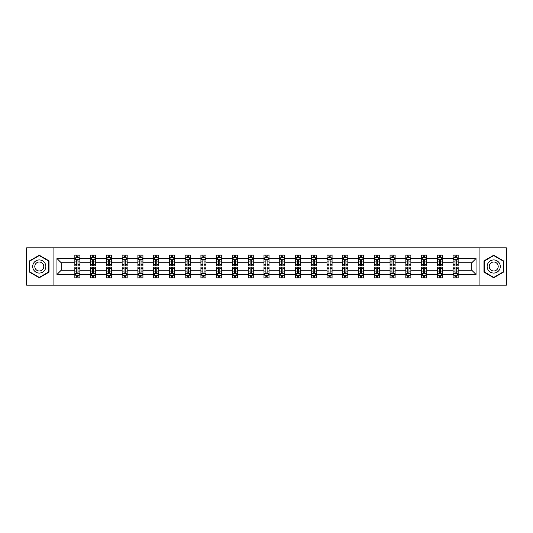 <?xml version="1.0" encoding="UTF-8"?>
<svg xmlns="http://www.w3.org/2000/svg" width="533" height="533" viewBox="0 0 533 533"><rect width="100%" height="100%" fill="white"/><g stroke="black" fill="none" stroke-linecap="round" stroke-linejoin="round"><path stroke-width="0.8" d="M479.933 285.188L506.35 285.188L506.35 247.812L479.933 247.812L479.933 285.188L53.067 285.188L53.067 247.812L26.65 247.812L26.65 285.188L53.067 285.188M458.16 274.482L458.16 270.238L471.798 270.238L476.042 274.482L458.16 274.482L458.16 277.866L456.241 277.866L456.241 275.288M479.933 247.812L53.067 247.812M453.103 274.482L442.397 274.482L442.397 270.238L453.103 270.238L453.103 277.866L458.16 277.866L458.16 275.168L457.207 275.168M442.397 274.482L442.397 277.866L440.478 277.866L440.478 275.288M437.346 274.482L426.633 274.482L426.633 270.238L437.346 270.238L437.346 277.866L442.397 277.866L442.397 275.168L441.444 275.168M426.633 274.482L426.633 277.866L424.714 277.866L424.714 275.288M421.583 274.482L410.876 274.482L410.876 270.238L421.583 270.238L421.583 277.866L426.633 277.866L426.633 275.168L425.687 275.168M410.876 274.482L410.876 277.866L408.958 277.866L408.958 275.288M405.826 274.482L395.113 274.482L395.113 270.238L405.826 270.238L405.826 277.866L410.876 277.866L410.876 275.168L409.924 275.168M395.113 274.482L395.113 277.866L393.194 277.866L393.194 275.288M390.063 274.482L379.356 274.482L379.356 270.238L390.063 270.238L390.063 277.866L395.113 277.866L395.113 275.168L394.167 275.168M379.356 274.482L379.356 277.866L377.431 277.866L377.431 275.288M374.299 274.482L363.593 274.482L363.593 270.238L374.299 270.238L374.299 277.866L379.356 277.866L379.356 275.168L378.403 275.168M363.593 274.482L363.593 277.866L361.674 277.866L361.674 275.288M358.542 274.482L347.829 274.482L347.829 270.238L358.542 270.238L358.542 277.866L363.593 277.866L363.593 275.168L362.64 275.168M347.829 274.482L347.829 277.866L345.91 277.866L345.91 275.288M342.779 274.482L332.072 274.482L332.072 270.238L342.779 270.238L342.779 277.866L347.829 277.866L347.829 275.168L346.883 275.168M332.072 274.482L332.072 277.866L330.147 277.866L330.147 275.288M327.015 274.482L316.309 274.482L316.309 270.238L327.015 270.238L327.015 277.866L332.072 277.866L332.072 275.168L331.12 275.168M316.309 274.482L316.309 277.866L314.39 277.866L314.39 275.288M311.259 274.482L300.545 274.482L300.545 270.238L311.259 270.238L311.259 277.866L316.309 277.866L316.309 275.168L315.356 275.168M300.545 274.482L300.545 277.866L298.627 277.866L298.627 275.288M295.495 274.482L284.789 274.482L284.789 270.238L295.495 270.238L295.495 277.866L300.545 277.866L300.545 275.168L299.599 275.168M284.789 274.482L284.789 277.866L282.87 277.866L282.87 275.288M279.738 274.482L269.025 274.482L269.025 270.238L279.738 270.238L279.738 277.866L284.789 277.866L284.789 275.168L283.836 275.168M269.025 274.482L269.025 277.866L267.106 277.866L267.106 275.288M263.975 274.482L253.262 274.482L253.262 270.238L263.975 270.238L263.975 277.866L269.025 277.866L269.025 275.168L268.079 275.168M253.262 274.482L253.262 277.866L251.343 277.866L251.343 275.288M248.211 274.482L237.505 274.482L237.505 270.238L248.211 270.238L248.211 277.866L253.262 277.866L253.262 275.168L252.316 275.168M237.505 274.482L237.505 277.866L235.586 277.866L235.586 275.288M232.455 274.482L221.741 274.482L221.741 270.238L232.455 270.238L232.455 277.866L237.505 277.866L237.505 275.168L236.552 275.168M221.741 274.482L221.741 277.866L219.823 277.866L219.823 275.288M216.691 274.482L205.985 274.482L205.985 270.238L216.691 270.238L216.691 277.866L221.741 277.866L221.741 275.168L220.795 275.168M205.985 274.482L205.985 277.866L204.059 277.866L204.059 275.288M200.928 274.482L190.221 274.482L190.221 270.238L200.928 270.238L200.928 277.866L205.985 277.866L205.985 275.168L205.032 275.168M190.221 274.482L190.221 277.866L188.302 277.866L188.302 275.288M185.171 274.482L174.458 274.482L174.458 270.238L185.171 270.238L185.171 277.866L190.221 277.866L190.221 275.168L189.268 275.168M174.458 274.482L174.458 277.866L172.539 277.866L172.539 275.288M169.407 274.482L158.701 274.482L158.701 270.238L169.407 270.238L169.407 277.866L174.458 277.866L174.458 275.168L173.511 275.168M158.701 274.482L158.701 277.866L156.782 277.866L156.782 275.288M153.644 274.482L142.937 274.482L142.937 270.238L153.644 270.238L153.644 277.866L158.701 277.866L158.701 275.168L157.748 275.168M142.937 274.482L142.937 277.866L141.018 277.866L141.018 275.288M137.887 274.482L127.174 274.482L127.174 270.238L137.887 270.238L137.887 277.866L142.937 277.866L142.937 275.168L141.991 275.168M127.174 274.482L127.174 277.866L125.255 277.866L125.255 275.288M122.124 274.482L111.417 274.482L111.417 270.238L122.124 270.238L122.124 277.866L127.174 277.866L127.174 275.168L126.228 275.168M111.417 274.482L111.417 277.866L109.498 277.866L109.498 275.288M106.367 274.482L95.654 274.482L95.654 270.238L106.367 270.238L106.367 277.866L111.417 277.866L111.417 275.168L110.464 275.168M95.654 274.482L95.654 277.866L93.735 277.866L93.735 275.288M90.603 274.482L79.897 274.482L79.897 270.238L90.603 270.238L90.603 277.866L95.654 277.866L95.654 275.168L94.707 275.168M79.897 274.482L79.897 277.866L77.971 277.866L77.971 275.288M74.84 274.482L56.958 274.482L56.958 258.518L74.84 258.518L74.84 262.762L61.202 262.762L61.202 270.238L74.84 270.238L74.84 277.866L79.897 277.866L79.897 275.168L78.944 275.168M75.793 257.832L74.84 257.832L74.84 255.134L74.84 258.518M76.759 257.712L76.759 255.134L74.84 255.134L79.897 255.134L79.897 258.518L90.603 258.518L90.603 255.134L95.654 255.134L95.654 258.518L106.367 258.518L106.367 255.134L111.417 255.134L111.417 258.518L122.124 258.518L122.124 255.134L127.174 255.134L127.174 258.518L137.887 258.518L137.887 255.134L142.937 255.134L142.937 258.518L153.644 258.518L153.644 255.134L158.701 255.134L158.701 258.518L169.407 258.518L169.407 255.134L174.458 255.134L174.458 258.518L185.171 258.518L185.171 255.134L190.221 255.134L190.221 258.518L200.928 258.518L200.928 255.134L205.985 255.134L205.985 258.518L216.691 258.518L216.691 255.134L221.741 255.134L221.741 258.518L232.455 258.518L232.455 255.134L237.505 255.134L237.505 258.518L248.211 258.518L248.211 255.134L253.262 255.134L253.262 258.518L263.975 258.518L263.975 255.134L269.025 255.134L269.025 258.518L279.738 258.518L279.738 255.134L284.789 255.134L284.789 258.518L295.495 258.518L295.495 255.134L300.545 255.134L300.545 258.518L311.259 258.518L311.259 255.134L316.309 255.134L316.309 258.518L327.015 258.518L327.015 255.134L332.072 255.134L332.072 258.518L342.779 258.518L342.779 255.134L347.829 255.134L347.829 258.518L358.542 258.518L358.542 255.134L363.593 255.134L363.593 258.518L374.299 258.518L374.299 255.134L379.356 255.134L379.356 258.518L390.063 258.518L390.063 255.134L395.113 255.134L395.113 258.518L405.826 258.518L405.826 255.134L410.876 255.134L410.876 258.518L421.583 258.518L421.583 255.134L426.633 255.134L426.633 258.518L437.346 258.518L437.346 255.134L442.397 255.134L442.397 258.518L453.103 258.518L453.103 255.134L458.16 255.134L458.16 258.518L476.042 258.518L476.042 274.482M453.103 258.518L453.103 262.762L442.397 262.762L442.397 258.518M437.346 258.518L437.346 262.762L426.633 262.762L426.633 258.518M421.583 258.518L421.583 262.762L410.876 262.762L410.876 258.518M405.826 258.518L405.826 262.762L395.113 262.762L395.113 258.518M390.063 258.518L390.063 262.762L379.356 262.762L379.356 258.518M374.299 258.518L374.299 262.762L363.593 262.762L363.593 258.518M358.542 258.518L358.542 262.762L347.829 262.762L347.829 258.518M342.779 258.518L342.779 262.762L332.072 262.762L332.072 258.518M327.015 258.518L327.015 262.762L316.309 262.762L316.309 258.518M311.259 258.518L311.259 262.762L300.545 262.762L300.545 258.518M295.495 258.518L295.495 262.762L284.789 262.762L284.789 258.518M279.738 258.518L279.738 262.762L269.025 262.762L269.025 258.518M263.975 258.518L263.975 262.762L253.262 262.762L253.262 258.518M248.211 258.518L248.211 262.762L237.505 262.762L237.505 258.518M232.455 258.518L232.455 262.762L221.741 262.762L221.741 258.518M216.691 258.518L216.691 262.762L205.985 262.762L205.985 258.518M200.928 258.518L200.928 262.762L190.221 262.762L190.221 258.518M185.171 258.518L185.171 262.762L174.458 262.762L174.458 258.518M169.407 258.518L169.407 262.762L158.701 262.762L158.701 258.518M153.644 258.518L153.644 262.762L142.937 262.762L142.937 258.518M137.887 258.518L137.887 262.762L127.174 262.762L127.174 258.518M122.124 258.518L122.124 262.762L111.417 262.762L111.417 258.518M106.367 258.518L106.367 262.762L95.654 262.762L95.654 258.518M90.603 258.518L90.603 262.762L79.897 262.762L79.897 258.518M56.958 258.518L61.202 262.762M471.798 270.238L471.798 262.762L458.16 262.762L458.16 258.518M455.029 257.659L456.241 257.659M439.265 257.659L440.478 257.659M423.502 257.659L424.714 257.659M407.745 257.659L408.958 257.659M391.982 257.659L393.194 257.659M376.218 257.659L377.431 257.659M360.461 257.659L361.674 257.659M344.698 257.659L345.91 257.659M328.941 257.659L330.147 257.659M313.177 257.659L314.39 257.659M297.414 257.659L298.627 257.659M281.657 257.659L282.87 257.659M265.894 257.659L267.106 257.659M250.13 257.659L251.343 257.659M234.373 257.659L235.586 257.659M218.61 257.659L219.823 257.659M202.853 257.659L204.059 257.659M187.09 257.659L188.302 257.659M171.326 257.659L172.539 257.659M155.569 257.659L156.782 257.659M139.806 257.659L141.018 257.659M124.042 257.659L125.255 257.659M108.286 257.659L109.498 257.659M92.522 257.659L93.735 257.659M76.759 257.659L77.971 257.659M76.759 275.341L77.971 275.341M92.522 275.341L93.735 275.341M108.286 275.341L109.498 275.341M124.042 275.341L125.255 275.341M139.806 275.341L141.018 275.341M155.569 275.341L156.782 275.341M171.326 275.341L172.539 275.341M187.09 275.341L188.302 275.341M202.853 275.341L204.059 275.341M218.61 275.341L219.823 275.341M234.373 275.341L235.586 275.341M250.13 275.341L251.343 275.341M265.894 275.341L267.106 275.341M281.657 275.341L282.87 275.341M297.414 275.341L298.627 275.341M313.177 275.341L314.39 275.341M328.941 275.341L330.147 275.341M344.698 275.341L345.91 275.341M360.461 275.341L361.674 275.341M376.218 275.341L377.431 275.341M391.982 275.341L393.194 275.341M407.745 275.341L408.958 275.341M423.502 275.341L424.714 275.341M439.265 275.341L440.478 275.341M455.029 275.341L456.241 275.341M61.202 270.238L56.958 274.482M476.042 258.518L471.798 262.762M49.029 260.87L39.282 255.24L29.528 260.87L29.528 272.13L39.282 277.76L49.029 272.13L49.029 260.87M483.971 260.87L483.971 272.13L493.718 277.76L503.472 272.13L503.472 260.87L493.718 255.24L483.971 260.87M77.971 256.446L76.759 256.446M74.84 264.628L74.84 265.894L76.759 265.894L76.759 264.628L74.84 264.628L74.84 262.762M79.897 262.762L79.897 265.894L77.971 265.894L77.971 260.49C77.571 259.711 77.165 259.711 76.759 260.49L76.759 264.628M78.944 257.832L79.897 257.832L79.897 255.134L77.971 255.134L77.971 257.712M79.897 259.731L78.884 257.712L75.853 257.712L74.84 259.731M76.759 276.554L77.971 276.554M79.897 268.372L79.897 267.106L77.971 267.106L77.971 268.372L79.897 268.372L79.897 270.238M74.84 270.238L74.84 267.106L76.759 267.106L76.759 272.51C77.165 273.289 77.571 273.289 77.971 272.51L77.971 268.372M75.793 275.168L74.84 275.168L74.84 277.866L76.759 277.866L76.759 275.288M74.84 273.269L75.853 275.288L78.884 275.288L79.897 273.269M93.735 256.446L92.522 256.446M91.556 257.832L90.603 257.832L90.603 255.134L92.522 255.134L92.522 257.712M90.603 264.628L90.603 265.894L92.522 265.894L92.522 264.628L90.603 264.628L90.603 262.762M95.654 262.762L95.654 265.894L93.735 265.894L93.735 260.49C93.335 259.711 92.929 259.711 92.522 260.49L92.522 264.628M94.707 257.832L95.654 257.832L95.654 255.134L93.735 255.134L93.735 257.712M95.654 259.731L94.647 257.712L91.616 257.712L90.603 259.731M109.498 256.446L108.286 256.446M107.313 257.832L106.367 257.832L106.367 255.134L108.286 255.134L108.286 257.712M106.367 264.628L106.367 265.894L108.286 265.894L108.286 264.628L106.367 264.628L106.367 262.762M111.417 262.762L111.417 265.894L109.498 265.894L109.498 260.49C109.092 259.711 108.685 259.711 108.286 260.49L108.286 264.628M110.464 257.832L111.417 257.832L111.417 255.134L109.498 255.134L109.498 257.712M111.417 259.731L110.404 257.712L107.373 257.712L106.367 259.731M92.522 276.554L93.735 276.554M95.654 268.372L95.654 267.106L93.735 267.106L93.735 268.372L95.654 268.372L95.654 270.238M90.603 270.238L90.603 267.106L92.522 267.106L92.522 272.51C92.929 273.289 93.328 273.289 93.735 272.51L93.735 268.372M91.556 275.168L90.603 275.168L90.603 277.866L92.522 277.866L92.522 275.288M90.603 273.269L91.616 275.288L94.647 275.288L95.654 273.269M108.286 276.554L109.498 276.554M111.417 268.372L111.417 267.106L109.498 267.106L109.498 268.372L111.417 268.372L111.417 270.238M106.367 270.238L106.367 267.106L108.286 267.106L108.286 272.51C108.685 273.289 109.092 273.289 109.498 272.51L109.498 268.372M107.313 275.168L106.367 275.168L106.367 277.866L108.286 277.866L108.286 275.288M106.367 273.269L107.373 275.288L110.404 275.288L111.417 273.269M33.592 263.215A6.569 6.569 0 0 0 35.997 272.19A6.569 6.569 0 0 0 44.965 269.785A6.569 6.569 0 0 0 42.56 260.81A6.569 6.569 0 0 0 33.592 263.215M35.385 264.255A4.497 4.497 0 0 0 37.03 270.391A4.497 4.497 0 0 0 43.173 268.745A4.497 4.497 0 0 0 41.527 262.609A4.497 4.497 0 0 0 35.385 264.255M48.723 261.043L48.723 271.957L39.282 277.407L29.835 271.957L29.835 261.043L39.282 255.593L48.723 261.043M488.035 263.215A6.569 6.569 0 0 0 490.44 272.19A6.569 6.569 0 0 0 499.408 269.785A6.569 6.569 0 0 0 497.003 260.81A6.569 6.569 0 0 0 488.035 263.215M489.827 264.255A4.497 4.497 0 0 0 491.473 270.391A4.497 4.497 0 0 0 497.615 268.745A4.497 4.497 0 0 0 495.97 262.609A4.497 4.497 0 0 0 489.827 264.255M503.165 261.043L503.165 271.957L493.718 277.407L484.277 271.957L484.277 261.043L493.718 255.593L503.165 261.043M125.255 256.446L124.042 256.446M123.076 257.832L122.124 257.832L122.124 255.134L124.042 255.134L124.042 257.712M122.124 264.628L122.124 265.894L124.042 265.894L124.042 264.628L122.124 264.628L122.124 262.762M127.174 262.762L127.174 265.894L125.255 265.894L125.255 260.49C124.855 259.711 124.449 259.711 124.042 260.49L124.042 264.628M126.228 257.832L127.174 257.832L127.174 255.134L125.255 255.134L125.255 257.712M127.174 259.731L126.168 257.712L123.136 257.712L122.124 259.731M124.042 276.554L125.255 276.554M127.174 268.372L127.174 267.106L125.255 267.106L125.255 268.372L127.174 268.372L127.174 270.238M122.124 270.238L122.124 267.106L124.042 267.106L124.042 272.51C124.449 273.289 124.855 273.289 125.255 272.51L125.255 268.372M123.076 275.168L122.124 275.168L122.124 277.866L124.042 277.866L124.042 275.288M122.124 273.269L123.136 275.288L126.168 275.288L127.174 273.269M141.018 256.446L139.806 256.446M138.833 257.832L137.887 257.832L137.887 255.134L139.806 255.134L139.806 257.712M137.887 264.628L137.887 265.894L139.806 265.894L139.806 264.628L137.887 264.628L137.887 262.762M142.937 262.762L142.937 265.894L141.018 265.894L141.018 260.49C140.612 259.711 140.212 259.711 139.806 260.49L139.806 264.628M141.991 257.832L142.937 257.832L142.937 255.134L141.018 255.134L141.018 257.712M142.937 259.731L141.925 257.712L138.9 257.712L137.887 259.731M139.806 276.554L141.018 276.554M142.937 268.372L142.937 267.106L141.018 267.106L141.018 268.372L142.937 268.372L142.937 270.238M137.887 270.238L137.887 267.106L139.806 267.106L139.806 272.51C140.212 273.289 140.612 273.289 141.018 272.51L141.018 268.372M138.833 275.168L137.887 275.168L137.887 277.866L139.806 277.866L139.806 275.288M137.887 273.269L138.9 275.288L141.925 275.288L142.937 273.269M156.782 256.446L155.569 256.446M154.597 257.832L153.644 257.832L153.644 255.134L155.569 255.134L155.569 257.712M153.644 264.628L153.644 265.894L155.569 265.894L155.569 264.628L153.644 264.628L153.644 262.762M158.701 262.762L158.701 265.894L156.782 265.894L156.782 260.49C156.376 259.711 155.969 259.711 155.569 260.49L155.569 264.628M157.748 257.832L158.701 257.832L158.701 255.134L156.782 255.134L156.782 257.712M158.701 259.731L157.688 257.712L154.657 257.712L153.644 259.731M155.569 276.554L156.782 276.554M158.701 268.372L158.701 267.106L156.782 267.106L156.782 268.372L158.701 268.372L158.701 270.238M153.644 270.238L153.644 267.106L155.569 267.106L155.569 272.51C155.969 273.289 156.376 273.289 156.782 272.51L156.782 268.372M154.597 275.168L153.644 275.168L153.644 277.866L155.569 277.866L155.569 275.288M153.644 273.269L154.657 275.288L157.688 275.288L158.701 273.269M172.539 256.446L171.326 256.446M170.36 257.832L169.407 257.832L169.407 255.134L171.326 255.134L171.326 257.712M169.407 264.628L169.407 265.894L171.326 265.894L171.326 264.628L169.407 264.628L169.407 262.762M174.458 262.762L174.458 265.894L172.539 265.894L172.539 260.49C172.139 259.711 171.733 259.711 171.326 260.49L171.326 264.628M173.511 257.832L174.458 257.832L174.458 255.134L172.539 255.134L172.539 257.712M174.458 259.731L173.452 257.712L170.42 257.712L169.407 259.731M171.326 276.554L172.539 276.554M174.458 268.372L174.458 267.106L172.539 267.106L172.539 268.372L174.458 268.372L174.458 270.238M169.407 270.238L169.407 267.106L171.326 267.106L171.326 272.51C171.733 273.289 172.132 273.289 172.539 272.51L172.539 268.372M170.36 275.168L169.407 275.168L169.407 277.866L171.326 277.866L171.326 275.288M169.407 273.269L170.42 275.288L173.452 275.288L174.458 273.269M188.302 256.446L187.09 256.446M186.117 257.832L185.171 257.832L185.171 255.134L187.09 255.134L187.09 257.712M185.171 264.628L185.171 265.894L187.09 265.894L187.09 264.628L185.171 264.628L185.171 262.762M190.221 262.762L190.221 265.894L188.302 265.894L188.302 260.49C187.896 259.711 187.496 259.711 187.09 260.49L187.09 264.628M189.268 257.832L190.221 257.832L190.221 255.134L188.302 255.134L188.302 257.712M190.221 259.731L189.208 257.712L186.177 257.712L185.171 259.731M187.09 276.554L188.302 276.554M190.221 268.372L190.221 267.106L188.302 267.106L188.302 268.372L190.221 268.372L190.221 270.238M185.171 270.238L185.171 267.106L187.09 267.106L187.09 272.51C187.489 273.289 187.896 273.289 188.302 272.51L188.302 268.372M186.117 275.168L185.171 275.168L185.171 277.866L187.09 277.866L187.09 275.288M185.171 273.269L186.177 275.288L189.208 275.288L190.221 273.269M204.059 256.446L202.853 256.446M201.88 257.832L200.928 257.832L200.928 255.134L202.853 255.134L202.853 257.712M200.928 264.628L200.928 265.894L202.853 265.894L202.853 264.628L200.928 264.628L200.928 262.762M205.985 262.762L205.985 265.894L204.059 265.894L204.059 260.49C203.659 259.711 203.253 259.711 202.853 260.49L202.853 264.628M205.032 257.832L205.985 257.832L205.985 255.134L204.059 255.134L204.059 257.712M205.985 259.731L204.972 257.712L201.94 257.712L200.928 259.731M202.853 276.554L204.059 276.554M205.985 268.372L205.985 267.106L204.059 267.106L204.059 268.372L205.985 268.372L205.985 270.238M200.928 270.238L200.928 267.106L202.853 267.106L202.853 272.51C203.253 273.289 203.659 273.289 204.059 272.51L204.059 268.372M201.88 275.168L200.928 275.168L200.928 277.866L202.853 277.866L202.853 275.288M200.928 273.269L201.94 275.288L204.972 275.288L205.985 273.269M219.823 256.446L218.61 256.446M217.644 257.832L216.691 257.832L216.691 255.134L218.61 255.134L218.61 257.712M216.691 264.628L216.691 265.894L218.61 265.894L218.61 264.628L216.691 264.628L216.691 262.762M221.741 262.762L221.741 265.894L219.823 265.894L219.823 260.49C219.423 259.711 219.016 259.711 218.61 260.49L218.61 264.628M220.795 257.832L221.741 257.832L221.741 255.134L219.823 255.134L219.823 257.712M221.741 259.731L220.735 257.712L217.704 257.712L216.691 259.731M218.61 276.554L219.823 276.554M221.741 268.372L221.741 267.106L219.823 267.106L219.823 268.372L221.741 268.372L221.741 270.238M216.691 270.238L216.691 267.106L218.61 267.106L218.61 272.51C219.016 273.289 219.416 273.289 219.823 272.51L219.823 268.372M217.644 275.168L216.691 275.168L216.691 277.866L218.61 277.866L218.61 275.288M216.691 273.269L217.704 275.288L220.735 275.288L221.741 273.269M235.586 256.446L234.373 256.446M233.401 257.832L232.455 257.832L232.455 255.134L234.373 255.134L234.373 257.712M232.455 264.628L232.455 265.894L234.373 265.894L234.373 264.628L232.455 264.628L232.455 262.762M237.505 262.762L237.505 265.894L235.586 265.894L235.586 260.49C235.18 259.711 234.773 259.711 234.373 260.49L234.373 264.628M236.552 257.832L237.505 257.832L237.505 255.134L235.586 255.134L235.586 257.712M237.505 259.731L236.492 257.712L233.461 257.712L232.455 259.731M234.373 276.554L235.586 276.554M237.505 268.372L237.505 267.106L235.586 267.106L235.586 268.372L237.505 268.372L237.505 270.238M232.455 270.238L232.455 267.106L234.373 267.106L234.373 272.51C234.773 273.289 235.18 273.289 235.586 272.51L235.586 268.372M233.401 275.168L232.455 275.168L232.455 277.866L234.373 277.866L234.373 275.288M232.455 273.269L233.461 275.288L236.492 275.288L237.505 273.269M251.343 256.446L250.13 256.446M249.164 257.832L248.211 257.832L248.211 255.134L250.13 255.134L250.13 257.712M248.211 264.628L248.211 265.894L250.13 265.894L250.13 264.628L248.211 264.628L248.211 262.762M253.262 262.762L253.262 265.894L251.343 265.894L251.343 260.49C250.943 259.711 250.537 259.711 250.13 260.49L250.13 264.628M252.316 257.832L253.262 257.832L253.262 255.134L251.343 255.134L251.343 257.712M253.262 259.731L252.256 257.712L249.224 257.712L248.211 259.731M250.13 276.554L251.343 276.554M253.262 268.372L253.262 267.106L251.343 267.106L251.343 268.372L253.262 268.372L253.262 270.238M248.211 270.238L248.211 267.106L250.13 267.106L250.13 272.51C250.537 273.289 250.943 273.289 251.343 272.51L251.343 268.372M249.164 275.168L248.211 275.168L248.211 277.866L250.13 277.866L250.13 275.288M248.211 273.269L249.224 275.288L252.256 275.288L253.262 273.269M267.106 256.446L265.894 256.446M264.921 257.832L263.975 257.832L263.975 255.134L265.894 255.134L265.894 257.712M263.975 264.628L263.975 265.894L265.894 265.894L265.894 264.628L263.975 264.628L263.975 262.762M269.025 262.762L269.025 265.894L267.106 265.894L267.106 260.49C266.7 259.711 266.3 259.711 265.894 260.49L265.894 264.628M268.079 257.832L269.025 257.832L269.025 255.134L267.106 255.134L267.106 257.712M269.025 259.731L268.012 257.712L264.988 257.712L263.975 259.731M265.894 276.554L267.106 276.554M269.025 268.372L269.025 267.106L267.106 267.106L267.106 268.372L269.025 268.372L269.025 270.238M263.975 270.238L263.975 267.106L265.894 267.106L265.894 272.51C266.3 273.289 266.7 273.289 267.106 272.51L267.106 268.372M264.921 275.168L263.975 275.168L263.975 277.866L265.894 277.866L265.894 275.288M263.975 273.269L264.988 275.288L268.012 275.288L269.025 273.269M282.87 256.446L281.657 256.446M280.684 257.832L279.738 257.832L279.738 255.134L281.657 255.134L281.657 257.712M279.738 264.628L279.738 265.894L281.657 265.894L281.657 264.628L279.738 264.628L279.738 262.762M284.789 262.762L284.789 265.894L282.87 265.894L282.87 260.49C282.463 259.711 282.057 259.711 281.657 260.49L281.657 264.628M283.836 257.832L284.789 257.832L284.789 255.134L282.87 255.134L282.87 257.712M284.789 259.731L283.776 257.712L280.744 257.712L279.738 259.731M281.657 276.554L282.87 276.554M284.789 268.372L284.789 267.106L282.87 267.106L282.87 268.372L284.789 268.372L284.789 270.238M279.738 270.238L279.738 267.106L281.657 267.106L281.657 272.51C282.057 273.289 282.463 273.289 282.87 272.51L282.87 268.372M280.684 275.168L279.738 275.168L279.738 277.866L281.657 277.866L281.657 275.288M279.738 273.269L280.744 275.288L283.776 275.288L284.789 273.269M298.627 256.446L297.414 256.446M296.448 257.832L295.495 257.832L295.495 255.134L297.414 255.134L297.414 257.712M295.495 264.628L295.495 265.894L297.414 265.894L297.414 264.628L295.495 264.628L295.495 262.762M300.545 262.762L300.545 265.894L298.627 265.894L298.627 260.49C298.227 259.711 297.82 259.711 297.414 260.49L297.414 264.628M299.599 257.832L300.545 257.832L300.545 255.134L298.627 255.134L298.627 257.712M300.545 259.731L299.539 257.712L296.508 257.712L295.495 259.731M297.414 276.554L298.627 276.554M300.545 268.372L300.545 267.106L298.627 267.106L298.627 268.372L300.545 268.372L300.545 270.238M295.495 270.238L295.495 267.106L297.414 267.106L297.414 272.51C297.82 273.289 298.227 273.289 298.627 272.51L298.627 268.372M296.448 275.168L295.495 275.168L295.495 277.866L297.414 277.866L297.414 275.288M295.495 273.269L296.508 275.288L299.539 275.288L300.545 273.269M314.39 256.446L313.177 256.446M312.205 257.832L311.259 257.832L311.259 255.134L313.177 255.134L313.177 257.712M311.259 264.628L311.259 265.894L313.177 265.894L313.177 264.628L311.259 264.628L311.259 262.762M316.309 262.762L316.309 265.894L314.39 265.894L314.39 260.49C313.984 259.711 313.584 259.711 313.177 260.49L313.177 264.628M315.356 257.832L316.309 257.832L316.309 255.134L314.39 255.134L314.39 257.712M316.309 259.731L315.296 257.712L312.265 257.712L311.259 259.731M313.177 276.554L314.39 276.554M316.309 268.372L316.309 267.106L314.39 267.106L314.39 268.372L316.309 268.372L316.309 270.238M311.259 270.238L311.259 267.106L313.177 267.106L313.177 272.51C313.577 273.289 313.984 273.289 314.39 272.51L314.39 268.372M312.205 275.168L311.259 275.168L311.259 277.866L313.177 277.866L313.177 275.288M311.259 273.269L312.265 275.288L315.296 275.288L316.309 273.269M330.147 256.446L328.941 256.446M327.968 257.832L327.015 257.832L327.015 255.134L328.941 255.134L328.941 257.712M327.015 264.628L327.015 265.894L328.941 265.894L328.941 264.628L327.015 264.628L327.015 262.762M332.072 262.762L332.072 265.894L330.147 265.894L330.147 260.49C329.747 259.711 329.341 259.711 328.941 260.49L328.941 264.628M331.12 257.832L332.072 257.832L332.072 255.134L330.147 255.134L330.147 257.712M332.072 259.731L331.06 257.712L328.028 257.712L327.015 259.731M328.941 276.554L330.147 276.554M332.072 268.372L332.072 267.106L330.147 267.106L330.147 268.372L332.072 268.372L332.072 270.238M327.015 270.238L327.015 267.106L328.941 267.106L328.941 272.51C329.341 273.289 329.747 273.289 330.147 272.51L330.147 268.372M327.968 275.168L327.015 275.168L327.015 277.866L328.941 277.866L328.941 275.288M327.015 273.269L328.028 275.288L331.06 275.288L332.072 273.269M345.91 256.446L344.698 256.446M343.732 257.832L342.779 257.832L342.779 255.134L344.698 255.134L344.698 257.712M342.779 264.628L342.779 265.894L344.698 265.894L344.698 264.628L342.779 264.628L342.779 262.762M347.829 262.762L347.829 265.894L345.91 265.894L345.91 260.49C345.511 259.711 345.104 259.711 344.698 260.49L344.698 264.628M346.883 257.832L347.829 257.832L347.829 255.134L345.91 255.134L345.91 257.712M347.829 259.731L346.823 257.712L343.792 257.712L342.779 259.731M344.698 276.554L345.91 276.554M347.829 268.372L347.829 267.106L345.91 267.106L345.91 268.372L347.829 268.372L347.829 270.238M342.779 270.238L342.779 267.106L344.698 267.106L344.698 272.51C345.104 273.289 345.504 273.289 345.91 272.51L345.91 268.372M343.732 275.168L342.779 275.168L342.779 277.866L344.698 277.866L344.698 275.288M342.779 273.269L343.792 275.288L346.823 275.288L347.829 273.269M361.674 256.446L360.461 256.446M359.489 257.832L358.542 257.832L358.542 255.134L360.461 255.134L360.461 257.712M358.542 264.628L358.542 265.894L360.461 265.894L360.461 264.628L358.542 264.628L358.542 262.762M363.593 262.762L363.593 265.894L361.674 265.894L361.674 260.49C361.267 259.711 360.868 259.711 360.461 260.49L360.461 264.628M362.64 257.832L363.593 257.832L363.593 255.134L361.674 255.134L361.674 257.712M363.593 259.731L362.58 257.712L359.548 257.712L358.542 259.731M360.461 276.554L361.674 276.554M363.593 268.372L363.593 267.106L361.674 267.106L361.674 268.372L363.593 268.372L363.593 270.238M358.542 270.238L358.542 267.106L360.461 267.106L360.461 272.51C360.861 273.289 361.267 273.289 361.674 272.51L361.674 268.372M359.489 275.168L358.542 275.168L358.542 277.866L360.461 277.866L360.461 275.288M358.542 273.269L359.548 275.288L362.58 275.288L363.593 273.269M377.431 256.446L376.218 256.446M375.252 257.832L374.299 257.832L374.299 255.134L376.218 255.134L376.218 257.712M374.299 264.628L374.299 265.894L376.218 265.894L376.218 264.628L374.299 264.628L374.299 262.762M379.356 262.762L379.356 265.894L377.431 265.894L377.431 260.49C377.031 259.711 376.624 259.711 376.218 260.49L376.218 264.628M378.403 257.832L379.356 257.832L379.356 255.134L377.431 255.134L377.431 257.712M379.356 259.731L378.343 257.712L375.312 257.712L374.299 259.731M376.218 276.554L377.431 276.554M379.356 268.372L379.356 267.106L377.431 267.106L377.431 268.372L379.356 268.372L379.356 270.238M374.299 270.238L374.299 267.106L376.218 267.106L376.218 272.51C376.624 273.289 377.031 273.289 377.431 272.51L377.431 268.372M375.252 275.168L374.299 275.168L374.299 277.866L376.218 277.866L376.218 275.288M374.299 273.269L375.312 275.288L378.343 275.288L379.356 273.269M393.194 256.446L391.982 256.446M391.009 257.832L390.063 257.832L390.063 255.134L391.982 255.134L391.982 257.712M390.063 264.628L390.063 265.894L391.982 265.894L391.982 264.628L390.063 264.628L390.063 262.762M395.113 262.762L395.113 265.894L393.194 265.894L393.194 260.49C392.788 259.711 392.388 259.711 391.982 260.49L391.982 264.628M394.167 257.832L395.113 257.832L395.113 255.134L393.194 255.134L393.194 257.712M395.113 259.731L394.1 257.712L391.075 257.712L390.063 259.731M391.982 276.554L393.194 276.554M395.113 268.372L395.113 267.106L393.194 267.106L393.194 268.372L395.113 268.372L395.113 270.238M390.063 270.238L390.063 267.106L391.982 267.106L391.982 272.51C392.388 273.289 392.788 273.289 393.194 272.51L393.194 268.372M391.009 275.168L390.063 275.168L390.063 277.866L391.982 277.866L391.982 275.288M390.063 273.269L391.075 275.288L394.1 275.288L395.113 273.269M408.958 256.446L407.745 256.446M406.772 257.832L405.826 257.832L405.826 255.134L407.745 255.134L407.745 257.712M405.826 264.628L405.826 265.894L407.745 265.894L407.745 264.628L405.826 264.628L405.826 262.762M410.876 262.762L410.876 265.894L408.958 265.894L408.958 260.49C408.551 259.711 408.145 259.711 407.745 260.49L407.745 264.628M409.924 257.832L410.876 257.832L410.876 255.134L408.958 255.134L408.958 257.712M410.876 259.731L409.864 257.712L406.832 257.712L405.826 259.731M407.745 276.554L408.958 276.554M410.876 268.372L410.876 267.106L408.958 267.106L408.958 268.372L410.876 268.372L410.876 270.238M405.826 270.238L405.826 267.106L407.745 267.106L407.745 272.51C408.145 273.289 408.551 273.289 408.958 272.51L408.958 268.372M406.772 275.168L405.826 275.168L405.826 277.866L407.745 277.866L407.745 275.288M405.826 273.269L406.832 275.288L409.864 275.288L410.876 273.269M424.714 256.446L423.502 256.446M422.536 257.832L421.583 257.832L421.583 255.134L423.502 255.134L423.502 257.712M421.583 264.628L421.583 265.894L423.502 265.894L423.502 264.628L421.583 264.628L421.583 262.762M426.633 262.762L426.633 265.894L424.714 265.894L424.714 260.49C424.315 259.711 423.908 259.711 423.502 260.49L423.502 264.628M425.687 257.832L426.633 257.832L426.633 255.134L424.714 255.134L424.714 257.712M426.633 259.731L425.627 257.712L422.596 257.712L421.583 259.731M423.502 276.554L424.714 276.554M426.633 268.372L426.633 267.106L424.714 267.106L424.714 268.372L426.633 268.372L426.633 270.238M421.583 270.238L421.583 267.106L423.502 267.106L423.502 272.51C423.908 273.289 424.315 273.289 424.714 272.51L424.714 268.372M422.536 275.168L421.583 275.168L421.583 277.866L423.502 277.866L423.502 275.288M421.583 273.269L422.596 275.288L425.627 275.288L426.633 273.269M440.478 256.446L439.265 256.446M438.293 257.832L437.346 257.832L437.346 255.134L439.265 255.134L439.265 257.712M437.346 264.628L437.346 265.894L439.265 265.894L439.265 264.628L437.346 264.628L437.346 262.762M442.397 262.762L442.397 265.894L440.478 265.894L440.478 260.49C440.071 259.711 439.672 259.711 439.265 260.49L439.265 264.628M441.444 257.832L442.397 257.832L442.397 255.134L440.478 255.134L440.478 257.712M442.397 259.731L441.384 257.712L438.353 257.712L437.346 259.731M439.265 276.554L440.478 276.554M442.397 268.372L442.397 267.106L440.478 267.106L440.478 268.372L442.397 268.372L442.397 270.238M437.346 270.238L437.346 267.106L439.265 267.106L439.265 272.51C439.665 273.289 440.071 273.289 440.478 272.51L440.478 268.372M438.293 275.168L437.346 275.168L437.346 277.866L439.265 277.866L439.265 275.288M437.346 273.269L438.353 275.288L441.384 275.288L442.397 273.269M456.241 256.446L455.029 256.446M454.056 257.832L453.103 257.832L453.103 255.134L455.029 255.134L455.029 257.712M453.103 264.628L453.103 265.894L455.029 265.894L455.029 264.628L453.103 264.628L453.103 262.762M458.16 262.762L458.16 265.894L456.241 265.894L456.241 260.49C455.835 259.711 455.429 259.711 455.029 260.49L455.029 264.628M457.207 257.832L458.16 257.832L458.16 255.134L456.241 255.134L456.241 257.712M458.16 259.731L457.147 257.712L454.116 257.712L453.103 259.731M455.029 276.554L456.241 276.554M458.16 268.372L458.16 267.106L456.241 267.106L456.241 268.372L458.16 268.372L458.16 270.238M453.103 270.238L453.103 267.106L455.029 267.106L455.029 272.51C455.429 273.289 455.835 273.289 456.241 272.51L456.241 268.372M454.056 275.168L453.103 275.168L453.103 277.866L455.029 277.866L455.029 275.288M453.103 273.269L454.116 275.288L457.147 275.288L458.16 273.269M79.87 259.678L74.867 259.678M79.897 264.628L77.971 264.628M76.759 261.916L74.84 261.916M79.897 261.916L77.971 261.916M77.971 257.093L76.759 257.093M74.867 273.322L79.87 273.322M74.84 268.372L76.759 268.372M77.971 271.084L79.897 271.084M74.84 271.084L76.759 271.084M76.759 275.907L77.971 275.907M95.627 259.678L90.63 259.678M95.654 264.628L93.735 264.628M92.522 261.916L90.603 261.916M95.654 261.916L93.735 261.916M93.735 257.093L92.522 257.093M111.39 259.678L106.387 259.678M111.417 264.628L109.498 264.628M108.286 261.916L106.367 261.916M111.417 261.916L109.498 261.916M109.498 257.093L108.286 257.093M90.63 273.322L95.627 273.322M90.603 268.372L92.522 268.372M93.735 271.084L95.654 271.084M90.603 271.084L92.522 271.084M92.522 275.907L93.735 275.907M106.387 273.322L111.39 273.322M106.367 268.372L108.286 268.372M109.498 271.084L111.417 271.084M106.367 271.084L108.286 271.084M108.286 275.907L109.498 275.907M127.154 259.678L122.15 259.678M127.174 264.628L125.255 264.628M124.042 261.916L122.124 261.916M127.174 261.916L125.255 261.916M125.255 257.093L124.042 257.093M122.15 273.322L127.154 273.322M122.124 268.372L124.042 268.372M125.255 271.084L127.174 271.084M122.124 271.084L124.042 271.084M124.042 275.907L125.255 275.907M142.911 259.678L137.914 259.678M142.937 264.628L141.018 264.628M139.806 261.916L137.887 261.916M142.937 261.916L141.018 261.916M141.018 257.093L139.806 257.093M137.914 273.322L142.911 273.322M137.887 268.372L139.806 268.372M141.018 271.084L142.937 271.084M137.887 271.084L139.806 271.084M139.806 275.907L141.018 275.907M158.674 259.678L153.671 259.678M158.701 264.628L156.782 264.628M155.569 261.916L153.644 261.916M158.701 261.916L156.782 261.916M156.782 257.093L155.569 257.093M153.671 273.322L158.674 273.322M153.644 268.372L155.569 268.372M156.782 271.084L158.701 271.084M153.644 271.084L155.569 271.084M155.569 275.907L156.782 275.907M174.438 259.678L169.434 259.678M174.458 264.628L172.539 264.628M171.326 261.916L169.407 261.916M174.458 261.916L172.539 261.916M172.539 257.093L171.326 257.093M169.434 273.322L174.438 273.322M169.407 268.372L171.326 268.372M172.539 271.084L174.458 271.084M169.407 271.084L171.326 271.084M171.326 275.907L172.539 275.907M190.194 259.678L185.198 259.678M190.221 264.628L188.302 264.628M187.09 261.916L185.171 261.916M190.221 261.916L188.302 261.916M188.302 257.093L187.09 257.093M185.198 273.322L190.194 273.322M185.171 268.372L187.09 268.372M188.302 271.084L190.221 271.084M185.171 271.084L187.09 271.084M187.09 275.907L188.302 275.907M205.958 259.678L200.954 259.678M205.985 264.628L204.059 264.628M202.853 261.916L200.928 261.916M205.985 261.916L204.059 261.916M204.059 257.093L202.853 257.093M200.954 273.322L205.958 273.322M200.928 268.372L202.853 268.372M204.059 271.084L205.985 271.084M200.928 271.084L202.853 271.084M202.853 275.907L204.059 275.907M221.715 259.678L216.718 259.678M221.741 264.628L219.823 264.628M218.61 261.916L216.691 261.916M221.741 261.916L219.823 261.916M219.823 257.093L218.61 257.093M216.718 273.322L221.715 273.322M216.691 268.372L218.61 268.372M219.823 271.084L221.741 271.084M216.691 271.084L218.61 271.084M218.61 275.907L219.823 275.907M237.478 259.678L232.475 259.678M237.505 264.628L235.586 264.628M234.373 261.916L232.455 261.916M237.505 261.916L235.586 261.916M235.586 257.093L234.373 257.093M232.475 273.322L237.478 273.322M232.455 268.372L234.373 268.372M235.586 271.084L237.505 271.084M232.455 271.084L234.373 271.084M234.373 275.907L235.586 275.907M253.242 259.678L248.238 259.678M253.262 264.628L251.343 264.628M250.13 261.916L248.211 261.916M253.262 261.916L251.343 261.916M251.343 257.093L250.13 257.093M248.238 273.322L253.242 273.322M248.211 268.372L250.13 268.372M251.343 271.084L253.262 271.084M248.211 271.084L250.13 271.084M250.13 275.907L251.343 275.907M268.998 259.678L264.002 259.678M269.025 264.628L267.106 264.628M265.894 261.916L263.975 261.916M269.025 261.916L267.106 261.916M267.106 257.093L265.894 257.093M264.002 273.322L268.998 273.322M263.975 268.372L265.894 268.372M267.106 271.084L269.025 271.084M263.975 271.084L265.894 271.084M265.894 275.907L267.106 275.907M284.762 259.678L279.758 259.678M284.789 264.628L282.87 264.628M281.657 261.916L279.738 261.916M284.789 261.916L282.87 261.916M282.87 257.093L281.657 257.093M279.758 273.322L284.762 273.322M279.738 268.372L281.657 268.372M282.87 271.084L284.789 271.084M279.738 271.084L281.657 271.084M281.657 275.907L282.87 275.907M300.525 259.678L295.522 259.678M300.545 264.628L298.627 264.628M297.414 261.916L295.495 261.916M300.545 261.916L298.627 261.916M298.627 257.093L297.414 257.093M295.522 273.322L300.525 273.322M295.495 268.372L297.414 268.372M298.627 271.084L300.545 271.084M295.495 271.084L297.414 271.084M297.414 275.907L298.627 275.907M316.282 259.678L311.285 259.678M316.309 264.628L314.39 264.628M313.177 261.916L311.259 261.916M316.309 261.916L314.39 261.916M314.39 257.093L313.177 257.093M311.285 273.322L316.282 273.322M311.259 268.372L313.177 268.372M314.39 271.084L316.309 271.084M311.259 271.084L313.177 271.084M313.177 275.907L314.39 275.907M332.046 259.678L327.042 259.678M332.072 264.628L330.147 264.628M328.941 261.916L327.015 261.916M332.072 261.916L330.147 261.916M330.147 257.093L328.941 257.093M327.042 273.322L332.046 273.322M327.015 268.372L328.941 268.372M330.147 271.084L332.072 271.084M327.015 271.084L328.941 271.084M328.941 275.907L330.147 275.907M347.802 259.678L342.806 259.678M347.829 264.628L345.91 264.628M344.698 261.916L342.779 261.916M347.829 261.916L345.91 261.916M345.91 257.093L344.698 257.093M342.806 273.322L347.802 273.322M342.779 268.372L344.698 268.372M345.91 271.084L347.829 271.084M342.779 271.084L344.698 271.084M344.698 275.907L345.91 275.907M363.566 259.678L358.562 259.678M363.593 264.628L361.674 264.628M360.461 261.916L358.542 261.916M363.593 261.916L361.674 261.916M361.674 257.093L360.461 257.093M358.562 273.322L363.566 273.322M358.542 268.372L360.461 268.372M361.674 271.084L363.593 271.084M358.542 271.084L360.461 271.084M360.461 275.907L361.674 275.907M379.329 259.678L374.326 259.678M379.356 264.628L377.431 264.628M376.218 261.916L374.299 261.916M379.356 261.916L377.431 261.916M377.431 257.093L376.218 257.093M374.326 273.322L379.329 273.322M374.299 268.372L376.218 268.372M377.431 271.084L379.356 271.084M374.299 271.084L376.218 271.084M376.218 275.907L377.431 275.907M395.086 259.678L390.089 259.678M395.113 264.628L393.194 264.628M391.982 261.916L390.063 261.916M395.113 261.916L393.194 261.916M393.194 257.093L391.982 257.093M390.089 273.322L395.086 273.322M390.063 268.372L391.982 268.372M393.194 271.084L395.113 271.084M390.063 271.084L391.982 271.084M391.982 275.907L393.194 275.907M410.85 259.678L405.846 259.678M410.876 264.628L408.958 264.628M407.745 261.916L405.826 261.916M410.876 261.916L408.958 261.916M408.958 257.093L407.745 257.093M405.846 273.322L410.85 273.322M405.826 268.372L407.745 268.372M408.958 271.084L410.876 271.084M405.826 271.084L407.745 271.084M407.745 275.907L408.958 275.907M426.613 259.678L421.61 259.678M426.633 264.628L424.714 264.628M423.502 261.916L421.583 261.916M426.633 261.916L424.714 261.916M424.714 257.093L423.502 257.093M421.61 273.322L426.613 273.322M421.583 268.372L423.502 268.372M424.714 271.084L426.633 271.084M421.583 271.084L423.502 271.084M423.502 275.907L424.714 275.907M442.37 259.678L437.373 259.678M442.397 264.628L440.478 264.628M439.265 261.916L437.346 261.916M442.397 261.916L440.478 261.916M440.478 257.093L439.265 257.093M437.373 273.322L442.37 273.322M437.346 268.372L439.265 268.372M440.478 271.084L442.397 271.084M437.346 271.084L439.265 271.084M439.265 275.907L440.478 275.907M458.133 259.678L453.13 259.678M458.16 264.628L456.241 264.628M455.029 261.916L453.103 261.916M458.16 261.916L456.241 261.916M456.241 257.093L455.029 257.093M453.13 273.322L458.133 273.322M453.103 268.372L455.029 268.372M456.241 271.084L458.16 271.084M453.103 271.084L455.029 271.084M455.029 275.907L456.241 275.907"/></g></svg>
